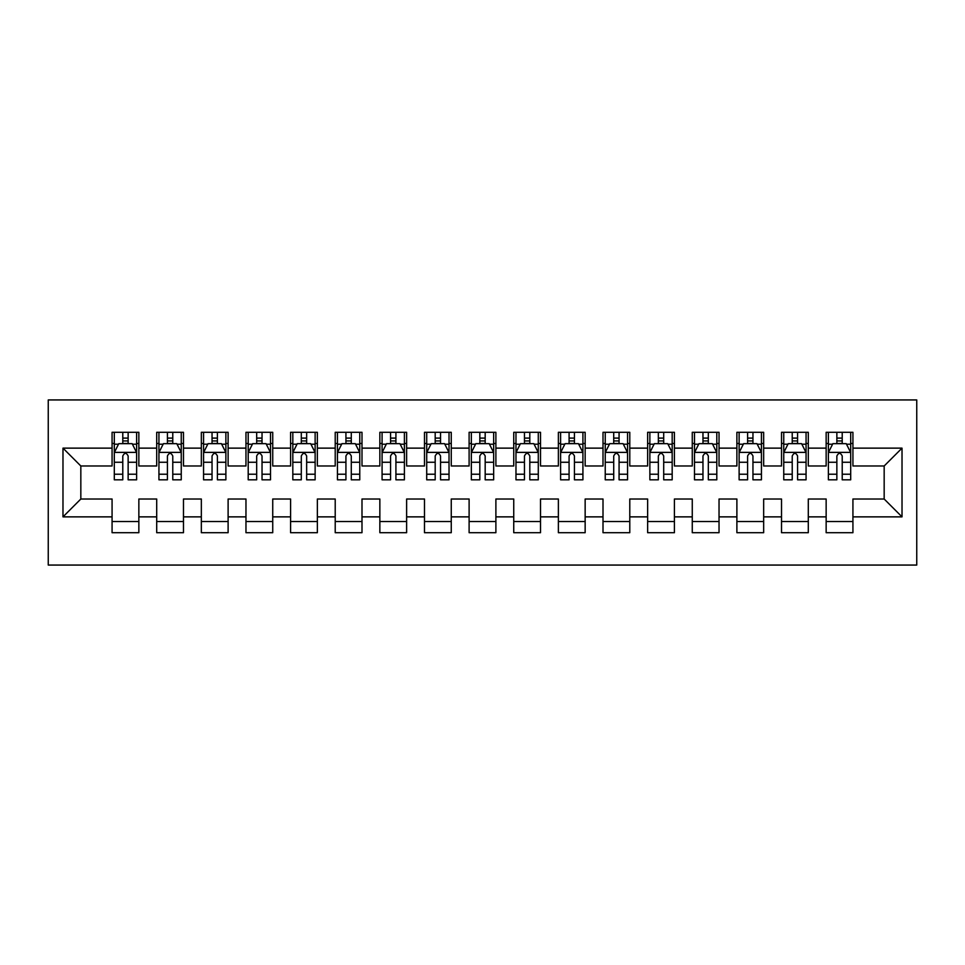 <?xml version="1.0" encoding="UTF-8"?>
<svg xmlns="http://www.w3.org/2000/svg" width="965" height="965" viewBox="0 0 965 965"><rect width="100%" height="100%" fill="white"/><g stroke="black" fill="none" stroke-linecap="round" stroke-linejoin="round"><path stroke-width="1.45" d="M48.25 565.068L916.75 565.068L916.75 399.932L48.25 399.932L48.25 565.068M62.978 516.866L62.978 448.134L112.073 448.134L112.073 465.986L80.831 465.986L80.831 499.014L62.978 516.866L112.073 516.866L112.073 532.704L138.851 532.704L138.851 516.866L156.704 516.866L156.704 532.704L183.483 532.704L183.483 516.866L201.335 516.866L201.335 532.704L228.114 532.704L228.114 516.866L245.966 516.866L245.966 532.704L272.733 532.704L272.733 516.866L290.586 516.866L290.586 532.704L317.364 532.704L317.364 516.866L335.217 516.866L335.217 532.704L361.996 532.704L361.996 516.866L379.848 516.866L379.848 532.704L406.627 532.704L406.627 516.866L424.479 516.866L424.479 532.704L451.258 532.704L451.258 516.866L469.111 516.866L469.111 532.704L495.889 532.704L495.889 516.866L513.742 516.866L513.742 532.704L540.521 532.704L540.521 516.866L558.373 516.866L558.373 532.704L585.152 532.704L585.152 516.866L603.004 516.866L603.004 532.704L629.783 532.704L629.783 516.866L647.636 516.866L647.636 532.704L674.414 532.704L674.414 516.866L692.267 516.866L692.267 532.704L719.034 532.704L719.034 516.866L736.886 516.866L736.886 532.704L763.665 532.704L763.665 516.866L781.517 516.866L781.517 532.704L808.296 532.704L808.296 516.866L826.149 516.866L826.149 532.704L852.927 532.704L852.927 499.014L884.169 499.014L884.169 465.986L852.927 465.986L852.927 448.134L902.022 448.134L902.022 516.866L852.927 516.866M852.927 448.134L852.927 432.296L826.149 432.296L826.149 448.134L808.296 448.134L808.296 432.296L781.517 432.296L781.517 448.134L763.665 448.134L763.665 432.296L736.886 432.296L736.886 448.134L719.034 448.134L719.034 432.296L692.267 432.296L692.267 448.134L674.414 448.134L674.414 432.296L647.636 432.296L647.636 448.134L629.783 448.134L629.783 432.296L603.004 432.296L603.004 448.134L585.152 448.134L585.152 432.296L558.373 432.296L558.373 448.134L540.521 448.134L540.521 432.296L513.742 432.296L513.742 448.134L495.889 448.134L495.889 432.296L469.111 432.296L469.111 448.134L451.258 448.134L451.258 432.296L424.479 432.296L424.479 448.134L406.627 448.134L406.627 432.296L379.848 432.296L379.848 448.134L361.996 448.134L361.996 432.296L335.217 432.296L335.217 448.134L317.364 448.134L317.364 432.296L290.586 432.296L290.586 448.134L272.733 448.134L272.733 432.296L245.966 432.296L245.966 448.134L228.114 448.134L228.114 432.296L201.335 432.296L201.335 448.134L183.483 448.134L183.483 432.296L156.704 432.296L156.704 448.134L138.851 448.134L138.851 432.296L112.073 432.296L112.073 448.134M808.296 516.866L808.296 499.014L826.149 499.014L826.149 516.866M902.022 448.134L884.169 465.986M763.665 516.866L763.665 499.014L781.517 499.014L781.517 516.866M826.149 448.134L826.149 465.986L808.296 465.986L808.296 448.134M719.034 516.866L719.034 499.014L736.886 499.014L736.886 516.866M781.517 448.134L781.517 465.986L763.665 465.986L763.665 448.134M674.414 516.866L674.414 499.014L692.267 499.014L692.267 516.866M736.886 448.134L736.886 465.986L719.034 465.986L719.034 448.134M629.783 516.866L629.783 499.014L647.636 499.014L647.636 516.866M692.267 448.134L692.267 465.986L674.414 465.986L674.414 448.134M585.152 516.866L585.152 499.014L603.004 499.014L603.004 516.866M647.636 448.134L647.636 465.986L629.783 465.986L629.783 448.134M540.521 516.866L540.521 499.014L558.373 499.014L558.373 516.866M603.004 448.134L603.004 465.986L585.152 465.986L585.152 448.134M495.889 516.866L495.889 499.014L513.742 499.014L513.742 516.866M558.373 448.134L558.373 465.986L540.521 465.986L540.521 448.134M451.258 516.866L451.258 499.014L469.111 499.014L469.111 516.866M513.742 448.134L513.742 465.986L495.889 465.986L495.889 448.134M406.627 516.866L406.627 499.014L424.479 499.014L424.479 516.866M469.111 448.134L469.111 465.986L451.258 465.986L451.258 448.134M361.996 516.866L361.996 499.014L379.848 499.014L379.848 516.866M424.479 448.134L424.479 465.986L406.627 465.986L406.627 448.134M317.364 516.866L317.364 499.014L335.217 499.014L335.217 516.866M379.848 448.134L379.848 465.986L361.996 465.986L361.996 448.134M272.733 516.866L272.733 499.014L290.586 499.014L290.586 516.866M335.217 448.134L335.217 465.986L317.364 465.986L317.364 448.134M228.114 516.866L228.114 499.014L245.966 499.014L245.966 516.866M290.586 448.134L290.586 465.986L272.733 465.986L272.733 448.134M183.483 516.866L183.483 499.014L201.335 499.014L201.335 516.866M245.966 448.134L245.966 465.986L228.114 465.986L228.114 448.134M138.851 516.866L138.851 499.014L156.704 499.014L156.704 516.866M201.335 448.134L201.335 465.986L183.483 465.986L183.483 448.134M80.831 499.014L112.073 499.014L112.073 516.866M156.704 448.134L156.704 465.986L138.851 465.986L138.851 448.134M826.149 443.454L828.38 443.454M850.696 443.454L852.927 443.454M781.517 443.454L783.749 443.454M806.065 443.454L808.296 443.454M736.886 443.454L739.118 443.454M761.433 443.454L763.665 443.454M692.267 443.454L694.498 443.454M716.802 443.454L719.034 443.454M647.636 443.454L649.867 443.454M672.183 443.454L674.414 443.454M603.004 443.454L605.236 443.454M627.552 443.454L629.783 443.454M558.373 443.454L560.605 443.454M582.92 443.454L585.152 443.454M513.742 443.454L515.973 443.454M538.289 443.454L540.521 443.454M469.111 443.454L471.342 443.454M493.658 443.454L495.889 443.454M424.479 443.454L426.711 443.454M449.027 443.454L451.258 443.454M379.848 443.454L382.08 443.454M404.395 443.454L406.627 443.454M335.217 443.454L337.448 443.454M359.764 443.454L361.996 443.454M290.586 443.454L292.817 443.454M315.133 443.454L317.364 443.454M245.966 443.454L248.198 443.454M270.502 443.454L272.733 443.454M201.335 443.454L203.567 443.454M225.882 443.454L228.114 443.454M156.704 443.454L158.935 443.454M181.251 443.454L183.483 443.454M112.073 443.454L114.304 443.454M136.62 443.454L138.851 443.454M112.073 521.546L138.851 521.546M156.704 521.546L183.483 521.546M201.335 521.546L228.114 521.546M245.966 521.546L272.733 521.546M290.586 521.546L317.364 521.546M335.217 521.546L361.996 521.546M379.848 521.546L406.627 521.546M424.479 521.546L451.258 521.546M469.111 521.546L495.889 521.546M513.742 521.546L540.521 521.546M558.373 521.546L585.152 521.546M603.004 521.546L629.783 521.546M647.636 521.546L674.414 521.546M692.267 521.546L719.034 521.546M736.886 521.546L763.665 521.546M781.517 521.546L808.296 521.546M826.149 521.546L852.927 521.546M62.978 448.134L80.831 465.986M884.169 499.014L902.022 516.866M128.14 438.098L122.784 438.098M136.62 474.225L128.14 474.225L128.14 479.822L136.62 479.822L136.62 452.597L132.157 443.671L118.767 443.671L114.304 452.597L114.304 479.822L122.784 479.822L122.784 474.225L114.304 474.225M114.304 452.597L114.304 432.296M136.62 452.597L136.62 432.296M122.784 443.671L122.784 432.296M128.14 432.296L128.14 443.671M128.14 474.225L128.14 455.95C126.355 452.501 124.569 452.501 122.784 455.95L122.784 474.225M128.14 443.454L122.784 443.454M172.771 438.098L167.415 438.098M181.251 474.225L172.771 474.225L172.771 479.822L181.251 479.822L181.251 452.597L176.788 443.671L163.399 443.671L158.935 452.597L158.935 479.822L167.415 479.822L167.415 474.225L158.935 474.225M158.935 452.597L158.935 432.296M181.251 452.597L181.251 432.296M167.415 443.671L167.415 432.296M172.771 432.296L172.771 443.671M172.771 474.225L172.771 455.95C170.986 452.501 169.201 452.501 167.415 455.95L167.415 474.225M172.771 443.454L167.415 443.454M217.402 438.098L212.047 438.098M225.882 474.225L217.402 474.225L217.402 479.822L225.882 479.822L225.882 452.597L221.419 443.671L208.03 443.671L203.567 452.597L203.567 479.822L212.047 479.822L212.047 474.225L203.567 474.225M203.567 452.597L203.567 432.296M225.882 452.597L225.882 432.296M212.047 443.671L212.047 432.296M217.402 432.296L217.402 443.671M217.402 474.225L217.402 455.95C215.617 452.501 213.832 452.501 212.047 455.95L212.047 474.225M217.402 443.454L212.047 443.454M262.034 438.098L256.678 438.098M270.502 474.225L262.034 474.225L262.034 479.822L270.502 479.822L270.502 452.597L266.038 443.671L252.661 443.671L248.198 452.597L248.198 479.822L256.678 479.822L256.678 474.225L248.198 474.225M248.198 452.597L248.198 432.296M270.502 452.597L270.502 432.296M256.678 443.671L256.678 432.296M262.034 432.296L262.034 443.671M262.034 474.225L262.034 455.95C260.248 452.501 258.463 452.501 256.678 455.95L256.678 474.225M262.034 443.454L256.678 443.454M306.653 438.098L301.297 438.098M315.133 474.225L306.653 474.225L306.653 479.822L315.133 479.822L315.133 452.597L310.67 443.671L297.28 443.671L292.817 452.597L292.817 479.822L301.297 479.822L301.297 474.225L292.817 474.225M292.817 452.597L292.817 432.296M315.133 452.597L315.133 432.296M301.297 443.671L301.297 432.296M306.653 432.296L306.653 443.671M306.653 474.225L306.653 455.95C304.88 452.501 303.094 452.501 301.297 455.95L301.297 474.225M306.653 443.454L301.297 443.454M351.284 438.098L345.928 438.098M359.764 474.225L351.284 474.225L351.284 479.822L359.764 479.822L359.764 452.597L355.301 443.671L341.912 443.671L337.448 452.597L337.448 479.822L345.928 479.822L345.928 474.225L337.448 474.225M337.448 452.597L337.448 432.296M359.764 452.597L359.764 432.296M345.928 443.671L345.928 432.296M351.284 432.296L351.284 443.671M351.284 474.225L351.284 455.95C349.511 452.501 347.726 452.501 345.928 455.95L345.928 474.225M351.284 443.454L345.928 443.454M395.915 438.098L390.56 438.098M404.395 474.225L395.915 474.225L395.915 479.822L404.395 479.822L404.395 452.597L399.932 443.671L386.543 443.671L382.08 452.597L382.08 479.822L390.56 479.822L390.56 474.225L382.08 474.225M382.08 452.597L382.08 432.296M404.395 452.597L404.395 432.296M390.56 443.671L390.56 432.296M395.915 432.296L395.915 443.671M395.915 474.225L395.915 455.95C394.13 452.501 392.345 452.501 390.56 455.95L390.56 474.225M395.915 443.454L390.56 443.454M440.547 438.098L435.191 438.098M449.027 474.225L440.547 474.225L440.547 479.822L449.027 479.822L449.027 452.597L444.563 443.671L431.174 443.671L426.711 452.597L426.711 479.822L435.191 479.822L435.191 474.225L426.711 474.225M426.711 452.597L426.711 432.296M449.027 452.597L449.027 432.296M435.191 443.671L435.191 432.296M440.547 432.296L440.547 443.671M440.547 474.225L440.547 455.95C438.761 452.501 436.976 452.501 435.191 455.95L435.191 474.225M440.547 443.454L435.191 443.454M485.178 438.098L479.822 438.098M493.658 474.225L485.178 474.225L485.178 479.822L493.658 479.822L493.658 452.597L489.195 443.671L475.805 443.671L471.342 452.597L471.342 479.822L479.822 479.822L479.822 474.225L471.342 474.225M471.342 452.597L471.342 432.296M493.658 452.597L493.658 432.296M479.822 443.671L479.822 432.296M485.178 432.296L485.178 443.671M485.178 474.225L485.178 455.95C483.393 452.501 481.607 452.501 479.822 455.95L479.822 474.225M485.178 443.454L479.822 443.454M529.809 438.098L524.453 438.098M538.289 474.225L529.809 474.225L529.809 479.822L538.289 479.822L538.289 452.597L533.826 443.671L520.437 443.671L515.973 452.597L515.973 479.822L524.453 479.822L524.453 474.225L515.973 474.225M515.973 452.597L515.973 432.296M538.289 452.597L538.289 432.296M524.453 443.671L524.453 432.296M529.809 432.296L529.809 443.671M529.809 474.225L529.809 455.95C528.024 452.501 526.239 452.501 524.453 455.95L524.453 474.225M529.809 443.454L524.453 443.454M574.44 438.098L569.085 438.098M582.92 474.225L574.44 474.225L574.44 479.822L582.92 479.822L582.92 452.597L578.457 443.671L565.068 443.671L560.605 452.597L560.605 479.822L569.085 479.822L569.085 474.225L560.605 474.225M560.605 452.597L560.605 432.296M582.92 452.597L582.92 432.296M569.085 443.671L569.085 432.296M574.44 432.296L574.44 443.671M574.44 474.225L574.44 455.95C572.655 452.501 570.87 452.501 569.085 455.95L569.085 474.225M574.44 443.454L569.085 443.454M619.072 438.098L613.716 438.098M627.552 474.225L619.072 474.225L619.072 479.822L627.552 479.822L627.552 452.597L623.088 443.671L609.699 443.671L605.236 452.597L605.236 479.822L613.716 479.822L613.716 474.225L605.236 474.225M605.236 452.597L605.236 432.296M627.552 452.597L627.552 432.296M613.716 443.671L613.716 432.296M619.072 432.296L619.072 443.671M619.072 474.225L619.072 455.95C617.286 452.501 615.501 452.501 613.716 455.95L613.716 474.225M619.072 443.454L613.716 443.454M663.703 438.098L658.347 438.098M672.183 474.225L663.703 474.225L663.703 479.822L672.183 479.822L672.183 452.597L667.72 443.671L654.33 443.671L649.867 452.597L649.867 479.822L658.347 479.822L658.347 474.225L649.867 474.225M649.867 452.597L649.867 432.296M672.183 452.597L672.183 432.296M658.347 443.671L658.347 432.296M663.703 432.296L663.703 443.671M663.703 474.225L663.703 455.95C661.918 452.501 660.132 452.501 658.347 455.95L658.347 474.225M663.703 443.454L658.347 443.454M708.322 438.098L702.966 438.098M716.802 474.225L708.322 474.225L708.322 479.822L716.802 479.822L716.802 452.597L712.339 443.671L698.962 443.671L694.498 452.597L694.498 479.822L702.966 479.822L702.966 474.225L694.498 474.225M694.498 452.597L694.498 432.296M716.802 452.597L716.802 432.296M702.966 443.671L702.966 432.296M708.322 432.296L708.322 443.671M708.322 474.225L708.322 455.95C706.549 452.501 704.764 452.501 702.966 455.95L702.966 474.225M708.322 443.454L702.966 443.454M752.953 438.098L747.598 438.098M761.433 474.225L752.953 474.225L752.953 479.822L761.433 479.822L761.433 452.597L756.97 443.671L743.581 443.671L739.118 452.597L739.118 479.822L747.598 479.822L747.598 474.225L739.118 474.225M739.118 452.597L739.118 432.296M761.433 452.597L761.433 432.296M747.598 443.671L747.598 432.296M752.953 432.296L752.953 443.671M752.953 474.225L752.953 455.95C751.18 452.501 749.395 452.501 747.598 455.95L747.598 474.225M752.953 443.454L747.598 443.454M797.585 438.098L792.229 438.098M806.065 474.225L797.585 474.225L797.585 479.822L806.065 479.822L806.065 452.597L801.601 443.671L788.212 443.671L783.749 452.597L783.749 479.822L792.229 479.822L792.229 474.225L783.749 474.225M783.749 452.597L783.749 432.296M806.065 452.597L806.065 432.296M792.229 443.671L792.229 432.296M797.585 432.296L797.585 443.671M797.585 474.225L797.585 455.95C795.799 452.501 794.014 452.501 792.229 455.95L792.229 474.225M797.585 443.454L792.229 443.454M842.216 438.098L836.86 438.098M850.696 474.225L842.216 474.225L842.216 479.822L850.696 479.822L850.696 452.597L846.233 443.671L832.843 443.671L828.38 452.597L828.38 479.822L836.86 479.822L836.86 474.225L828.38 474.225M828.38 452.597L828.38 432.296M850.696 452.597L850.696 432.296M836.86 443.671L836.86 432.296M842.216 432.296L842.216 443.671M842.216 474.225L842.216 455.95C840.431 452.501 838.645 452.501 836.86 455.95L836.86 474.225M842.216 443.454L836.86 443.454M136.511 452.38L114.413 452.38M114.304 444.202L118.502 444.202M132.422 444.202L136.62 444.202M122.784 462.259L114.304 462.259M136.62 462.259L128.14 462.259M128.14 440.933L122.784 440.933M181.131 452.38L159.044 452.38M158.935 444.202L163.133 444.202M177.053 444.202L181.251 444.202M167.415 462.259L158.935 462.259M181.251 462.259L172.771 462.259M172.771 440.933L167.415 440.933M225.762 452.38L203.675 452.38M203.567 444.202L207.752 444.202M221.685 444.202L225.882 444.202M212.047 462.259L203.567 462.259M225.882 462.259L217.402 462.259M217.402 440.933L212.047 440.933M270.393 452.38L248.307 452.38M248.198 444.202L252.384 444.202M266.316 444.202L270.502 444.202M256.678 462.259L248.198 462.259M270.502 462.259L262.034 462.259M262.034 440.933L256.678 440.933M315.024 452.38L292.938 452.38M292.817 444.202L297.015 444.202M310.947 444.202L315.133 444.202M301.297 462.259L292.817 462.259M315.133 462.259L306.653 462.259M306.653 440.933L301.297 440.933M359.656 452.38L337.569 452.38M337.448 444.202L341.646 444.202M355.566 444.202L359.764 444.202M345.928 462.259L337.448 462.259M359.764 462.259L351.284 462.259M351.284 440.933L345.928 440.933M404.287 452.38L382.188 452.38M382.08 444.202L386.277 444.202M400.198 444.202L404.395 444.202M390.56 462.259L382.08 462.259M404.395 462.259L395.915 462.259M395.915 440.933L390.56 440.933M448.918 452.38L426.82 452.38M426.711 444.202L430.909 444.202M444.829 444.202L449.027 444.202M435.191 462.259L426.711 462.259M449.027 462.259L440.547 462.259M440.547 440.933L435.191 440.933M493.549 452.38L471.451 452.38M471.342 444.202L475.54 444.202M489.46 444.202L493.658 444.202M479.822 462.259L471.342 462.259M493.658 462.259L485.178 462.259M485.178 440.933L479.822 440.933M538.181 452.38L516.082 452.38M515.973 444.202L520.171 444.202M534.091 444.202L538.289 444.202M524.453 462.259L515.973 462.259M538.289 462.259L529.809 462.259M529.809 440.933L524.453 440.933M582.812 452.38L560.713 452.38M560.605 444.202L564.802 444.202M578.723 444.202L582.92 444.202M569.085 462.259L560.605 462.259M582.92 462.259L574.44 462.259M574.44 440.933L569.085 440.933M627.431 452.38L605.345 452.38M605.236 444.202L609.434 444.202M623.354 444.202L627.552 444.202M613.716 462.259L605.236 462.259M627.552 462.259L619.072 462.259M619.072 440.933L613.716 440.933M672.062 452.38L649.976 452.38M649.867 444.202L654.053 444.202M667.985 444.202L672.183 444.202M658.347 462.259L649.867 462.259M672.183 462.259L663.703 462.259M663.703 440.933L658.347 440.933M716.693 452.38L694.607 452.38M694.498 444.202L698.684 444.202M712.616 444.202L716.802 444.202M702.966 462.259L694.498 462.259M716.802 462.259L708.322 462.259M708.322 440.933L702.966 440.933M761.325 452.38L739.238 452.38M739.118 444.202L743.315 444.202M757.248 444.202L761.433 444.202M747.598 462.259L739.118 462.259M761.433 462.259L752.953 462.259M752.953 440.933L747.598 440.933M805.956 452.38L783.87 452.38M783.749 444.202L787.947 444.202M801.867 444.202L806.065 444.202M792.229 462.259L783.749 462.259M806.065 462.259L797.585 462.259M797.585 440.933L792.229 440.933M850.587 452.38L828.489 452.38M828.38 444.202L832.578 444.202M846.498 444.202L850.696 444.202M836.86 462.259L828.38 462.259M850.696 462.259L842.216 462.259M842.216 440.933L836.86 440.933"/></g></svg>
